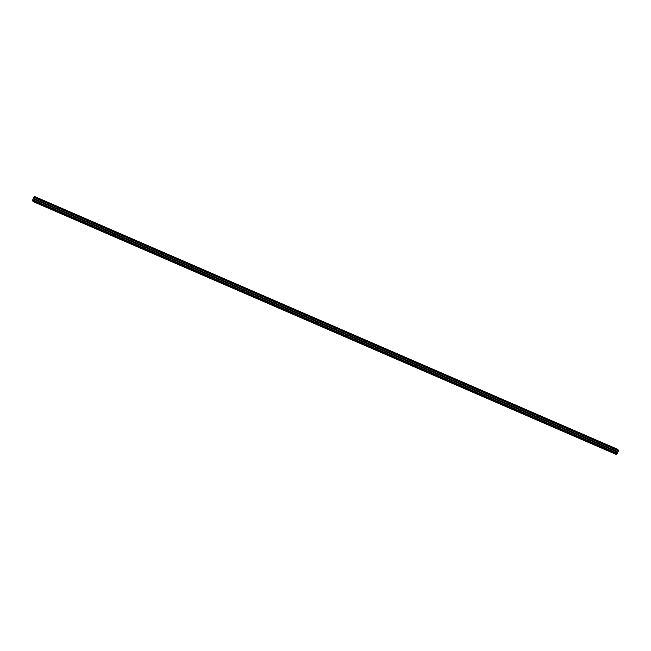<?xml version="1.0" encoding="UTF-8"?>
<svg xmlns="http://www.w3.org/2000/svg" width="651" height="651" viewBox="0 0 651 651"><rect width="100%" height="100%" fill="white"/><g stroke="black" fill="none" stroke-linecap="round" stroke-linejoin="round"><path stroke-width="0.98" d="M614.267 453.242L613.429 452.648L614.267 453.242M35.032 202.079L34.194 201.484L35.032 202.079M47.905 207.661L47.059 207.067L47.905 207.661M60.771 213.243L59.933 212.649L60.771 213.243M73.644 218.826L72.806 218.231L73.644 218.826M86.518 224.408L85.68 223.814L86.518 224.408M99.391 229.99L98.553 229.388L99.391 229.99M112.265 235.572L111.419 234.97L112.265 235.572M125.13 241.147L124.292 240.553L125.13 241.147M138.004 246.729L137.166 246.135L138.004 246.729M150.877 252.311L150.039 251.717L150.877 252.311M163.751 257.894L162.913 257.3L163.751 257.894M176.624 263.476L175.786 262.882L176.624 263.476M189.498 269.058L188.652 268.464L189.498 269.058M202.363 274.641L201.525 274.038L202.363 274.641M215.237 280.223L214.399 279.621L215.237 280.223M228.11 285.797L227.272 285.203L228.11 285.797M240.984 291.379L240.146 290.785L240.984 291.379M253.857 296.962L253.011 296.368L253.857 296.962M266.723 302.544L265.885 301.95L266.723 302.544M279.596 308.126L278.758 307.532L279.596 308.126M292.47 313.709L291.632 313.115L292.47 313.709M305.343 319.291L304.505 318.689L305.343 319.291M318.217 324.873L317.371 324.271L318.217 324.873M331.082 330.448L330.244 329.854L331.082 330.448M343.956 336.03L343.118 335.436L343.956 336.03M356.829 341.612L355.991 341.018L356.829 341.612M369.703 347.195L368.865 346.601L369.703 347.195M382.576 352.777L381.73 352.183L382.576 352.777M395.442 358.359L394.604 357.765L395.442 358.359M408.315 363.942L407.477 363.339L408.315 363.942M421.189 369.524L420.351 368.922L421.189 369.524M434.062 375.098L433.224 374.504L434.062 375.098M446.936 380.68L446.09 380.086L446.936 380.68M459.801 386.263L458.963 385.669L459.801 386.263M472.675 391.845L471.837 391.251L472.675 391.845M485.548 397.427L484.71 396.833L485.548 397.427M498.422 403.01L497.584 402.416L498.422 403.01M511.295 408.592L510.449 407.998L511.295 408.592M524.161 414.174L523.323 413.572L524.161 414.174M537.034 419.749L536.196 419.154L537.034 419.749M549.908 425.331L549.07 424.737L549.908 425.331M562.781 430.913L561.943 430.319L562.781 430.913M575.655 436.495L574.809 435.901L575.655 436.495M588.52 442.078L587.682 441.484L588.52 442.078M601.394 447.66L600.556 447.066L601.394 447.66M616.082 453.291L617.897 449.434L618.417 450.997L616.57 454.585L33.046 201.566L32.55 200.272L616.082 453.291L616.57 454.585M32.55 200.272L32.672 199.833L616.204 452.852M32.672 199.833L34.365 196.415L617.897 449.434M34.316 196.472L617.84 449.491M617.653 449.882L34.129 196.862M617.473 450.386L33.942 197.367M616.684 451.867L33.152 198.848M617.107 451.42L33.575 198.4M33.429 198.669L616.953 451.688"/></g></svg>
